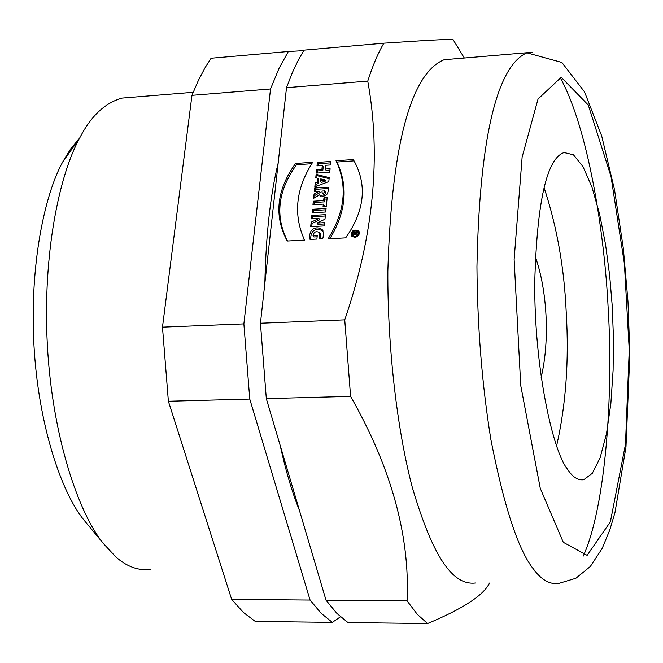 <?xml version="1.0" encoding="UTF-8"?>
<svg xmlns="http://www.w3.org/2000/svg" width="663" height="663" viewBox="0 0 663 663"><rect width="100%" height="100%" fill="white"/><g stroke="black" fill="none" stroke-linecap="round" stroke-linejoin="round"><path stroke-width="0.99" d="M356.495 232.97L355.459 233.956L355.409 233.028L356.495 232.97L357.117 233.865M355.517 235.009L354.78 233.061L354.722 233.724L353.321 234.246L353.23 235.224L357.125 233.683L357.282 232.05L353.512 232.257L353.429 233.136L354.78 233.061M353.321 234.246L353.827 234.959M354.722 233.724L355.6 234.975M353.512 232.257L354.108 233.103M354.962 236.534L352.592 235.547C352.045 231.337 353.827 230.011 357.921 231.544L358.451 233.111L358.028 234.627L356.851 235.887L354.962 236.534M359.305 233.964L358.078 231.76M352.592 235.547L354.249 237.445M352.186 236.6L352.094 234.395M357.158 230.898L359.213 231.752M329.876 238.721C346.103 211.969 348.44 186.402 336.879 162.021L354.059 160.86M345.68 237.868C364.932 210.386 367.476 184.289 353.321 159.551L335.992 160.728C347.752 185.532 345.133 211.563 328.135 238.813L345.68 237.868M335.992 160.728L336.879 162.021M287.51 241.009C274.814 216.213 277.814 190.787 296.502 164.739L311.792 163.711M304.532 240.089C293.063 214.679 295.781 188.748 312.671 162.302L295.582 163.454C276.562 189.95 273.786 215.815 287.236 241.025L304.532 240.089M295.582 163.454L296.502 164.739M310.624 239.401C310.781 230.608 314.892 227.707 322.956 230.724M320.66 238.73L320.594 233.882L319.815 232.821M313.019 235.73C313.881 231.801 316.11 230.765 319.682 232.638L319.268 238.813L322.715 238.622L322.964 237.976L323.652 233.376L322.4 229.87L320.03 228.213L316.955 227.823L313.773 228.569L311.154 230.625L309.58 235.042L310.06 239.426L316.897 239.061L317.262 235.498L313.019 235.73L313.93 236.973L317.129 236.799M312.066 223.439L319.806 219.685L318.895 218.434L311.154 222.188L312.066 223.439L311.734 226.622M312.546 218.798L312.762 216.718L325.318 215.989M311.154 222.188L310.682 226.68L324.306 225.917L324.638 222.635L317.047 223.066L317.958 224.318L324.505 223.945M312.762 216.718L311.85 215.458L311.494 218.856L318.895 218.434M317.047 223.066L324.986 219.213L325.45 214.671L311.85 215.458M313.176 212.74L313.4 210.544L325.939 209.798M325.715 212.003L326.08 208.472L312.488 209.284L312.124 212.798L325.715 212.003M313.4 210.544L312.488 209.284M314.013 204.685L314.237 202.488L324.58 201.867L324.862 199.115L327.041 198.983M324.074 206.823L324.215 205.389L323.32 204.121L323.038 206.889L326.254 206.699L327.174 197.649L323.958 197.839L323.677 200.591L313.326 201.221L312.961 204.743L323.32 204.121M324.862 199.115L323.958 197.839M324.58 201.867L323.677 200.591M314.237 202.488L313.326 201.221M324.87 190.886L324.588 192.394L323.188 193.182L322.102 192.767L321.953 191.068L324.87 190.886L325.765 192.162L325.036 194.16L323.469 194.375L322.102 192.767M314.734 197.682L314.975 195.336L320.154 192.51L319.259 191.234L314.071 194.068L313.632 198.328L319.649 194.798L320.105 195.684C326.047 197.193 328.757 194.358 328.235 187.19L314.693 188.043L314.337 191.541L319.259 191.234M315.381 191.483L315.605 189.311L328.168 188.524M320.577 196.149L319.649 194.798M315.605 189.311L314.693 188.043M314.975 195.336L314.071 194.068M324.704 179.739L322.748 180.369L323.643 181.645L325.608 181.016L324.704 179.739L320.735 178.927L320.502 181.14L322.748 180.369M324.969 181.223L324.074 179.938M324.323 181.422L323.42 180.145M320.502 181.14L321.406 182.424L323.643 181.645M315.903 186.402L316.127 184.264L318.397 183.469L318.795 179.574L317.892 178.289L317.494 182.192L315.223 182.988L314.826 186.809L328.807 181.596L329.213 177.601L316.118 174.352L315.762 177.8L317.892 178.289M316.773 178.032L317.022 175.637L329.105 178.637M318.397 183.469L317.494 182.192M317.022 175.637L316.118 174.352M316.127 184.264L315.223 182.988M317.287 173.035L317.511 170.913L322.815 170.557L323.204 166.794L322.301 165.501L321.92 169.272L316.607 169.62L316.251 173.101L329.76 172.214L330.108 168.725L325.177 169.057L325.566 165.286L330.497 164.954L330.845 161.474L317.362 162.385L316.997 165.858L322.301 165.501M318.041 165.791L318.257 163.678L330.704 162.841M325.177 169.057L326.072 170.341L329.975 170.084M322.815 170.557L321.92 169.272M318.257 163.678L317.362 162.385M317.511 170.913L316.607 169.62M278.162 163.09C270.38 194.657 265.946 234.777 264.844 283.457M280.142 445.321C285.844 471.07 292.259 492.717 299.386 510.261M303.72 50.653L288.339 51.507L279.057 68.306L270.529 88.975L243.876 323.9L249.76 399.076L310.077 600.056L321.132 613.283L332.312 622.375L340.459 616.814M288.339 51.507L211.116 58.236L205.248 67.402L198.477 80.215L191.955 95.331L270.529 88.975M310.077 600.056L231.669 599.393L243.387 612.446L255.272 621.43L332.312 622.375M231.669 599.393L168.377 401.256L249.76 399.076M243.876 323.9L162.476 327.157L168.377 401.256M162.476 327.157L191.955 95.331M193.157 92.298L122.183 98.074C104.936 102.773 90.682 116.265 79.419 138.542C59.703 174.203 42.473 253.001 47.346 344.835C52.228 436.71 78.706 513.808 103.735 543.909L115.669 556.713C126.318 566.426 137.921 570.727 150.468 569.633M94.908 531.867L95.787 532.638M79.701 138.012L70.643 148.902L62.687 161.987C44.985 193.936 29.62 263.559 33.904 344.329C38.189 425.149 61.717 493.272 84.184 520.339L87.69 524.566M541.141 377.371C550.041 340.475 547.157 289.797 535.339 256.846M556.597 445.934C565.92 404.985 569.136 360.473 566.227 312.406C564.288 268.076 556.92 226.531 544.116 187.762M567.478 469.18C572.5 477.037 577.921 480.551 583.747 479.722L592.299 473.332L600.131 457.752L606.488 433.751L610.863 403.576L613.109 370.252L613.416 336.771L612.181 305.378L609.678 275.593L605.543 244.481L599.601 214.025L591.935 187.065L582.968 166.57L573.42 154.786L564.122 152.54C546.76 158.349 536.972 201.602 534.743 282.289C534.163 367.692 552.834 451.428 567.478 469.18M450.641 59.189L444.135 59.728C413.878 71.935 391.808 134.357 387.855 270.935C387.457 347.719 397.253 430.328 412.303 487.388C424.154 527.533 436.055 554.74 448.006 568.995C456.567 579.545 465.741 584.211 475.52 582.992M464.34 58.046L453.053 39.565C451.379 38.976 428.315 40.186 383.844 43.186L304.044 50.139L298.665 59.397L292.466 72.375L286.507 87.682L367.758 81.11C381.341 156.103 373.667 235.688 344.743 319.864L260.443 323.237L266.319 398.637L350.586 396.383C391.253 467.746 410.09 535.911 407.074 600.877L326.022 600.197L336.937 613.449L347.976 622.565L427.56 623.543C463.039 608.725 483.683 595.233 489.485 583.067M407.074 600.877L417.276 614.311L427.56 623.543M326.022 600.197L266.319 398.637M344.743 319.864L350.586 396.383M383.844 43.186C378.001 53.189 372.639 65.836 367.758 81.11M260.443 323.237L286.507 87.682M354.879 237.453C358.782 236.277 360.075 234.097 358.749 230.931C353.387 228.917 351.059 230.666 351.771 236.169L354.879 237.453M356.437 233.567L356.967 234.329M563.293 542.301L587.136 555.354L610.383 521.806L625.474 444.309L629.245 349.948L624.389 263.758L611.029 176.54L588.28 105.027L561.213 77.306L538.041 99.019L522.129 157.09L514.132 259.482L520.737 385.51L540.279 488.366L563.293 542.301M533.607 569.252C541.464 579.951 549.842 584.683 558.727 583.44L575.907 578.244L590.343 566.475L602.153 548.467L609.778 530.01L614.974 512.574L625.971 447.077L629.85 354.092L627.969 301.416L623.319 248.376L614.543 189.85L601.689 135.932L584.542 91.908L561.868 62.463L526.903 52.825C499.446 64.924 479.705 128.05 476.946 266.65C477.41 326.992 482.034 384.548 490.835 439.32C504.17 507.187 518.425 550.489 533.607 569.252M583.307 556.05C606.264 505.363 613.35 391.12 608.195 308.792C604.49 232.224 587.924 127.304 560.003 77.306M532.232 52.278L444.135 59.728M355.443 233.94L356.188 234.992M79.419 138.542L62.687 161.987M103.735 543.909L84.184 520.339M579.943 479.763L583.747 479.722"/></g></svg>
